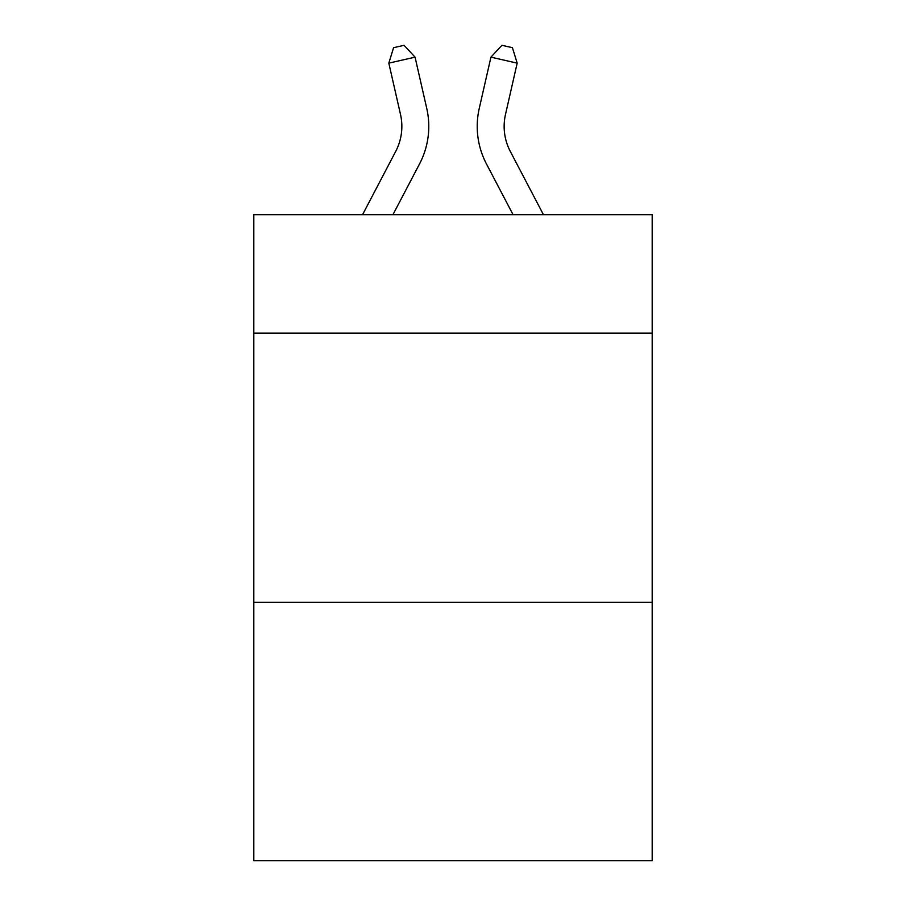 <?xml version="1.0" encoding="UTF-8"?>
<svg xmlns="http://www.w3.org/2000/svg" width="906" height="906" viewBox="0 0 906 906"><rect width="100%" height="100%" fill="white"/><g stroke="black" fill="none" stroke-linecap="round" stroke-linejoin="round"><path stroke-width="1.36" d="M652.184 333.136L652.184 214.699L253.816 214.699L253.816 333.136L652.184 333.136L652.184 860.7L253.816 860.7L253.816 333.136M652.184 602.297L253.816 602.297M362.547 214.699L395.707 151.393A53.839 53.839 -37.7 0 0 400.509 114.45L388.821 63.137L393.578 47.69L404.076 45.3L415.061 57.157L426.76 108.471A80.747 80.747 146.2 0 1 419.557 163.884L392.932 214.699L419.557 163.884M543.453 214.699L510.293 151.393A53.839 53.839 37.7 0 1 505.491 114.45L517.179 63.137L490.939 57.157L479.24 108.471A80.747 80.747 -146.1 0 0 486.443 163.884L513.068 214.699L486.443 163.884M395.707 151.393A53.839 53.839 -33.8 0 0 400.509 114.45A53.839 53.839 -33.8 0 1 395.707 151.393A53.839 53.839 -33.8 0 0 400.509 114.45A53.839 53.839 -33.8 0 1 395.707 151.393A53.839 53.839 -33.8 0 0 400.509 114.45A53.839 53.839 -33.8 0 1 395.707 151.393A53.839 53.839 -33.8 0 0 400.509 114.45A53.839 53.839 -33.8 0 1 395.707 151.393A53.839 53.839 -33.8 0 0 400.509 114.45A53.839 53.839 -33.8 0 1 395.707 151.393A53.839 53.839 -33.8 0 0 400.509 114.45A53.839 53.839 -33.8 0 1 395.707 151.393A53.839 53.839 -33.8 0 0 400.509 114.45A53.839 53.839 -33.8 0 1 395.707 151.393A53.839 53.839 -33.8 0 0 400.509 114.45A53.839 53.839 -33.8 0 1 395.707 151.393A53.839 53.839 -33.8 0 0 400.509 114.45A53.839 53.839 -33.8 0 1 395.707 151.393A53.839 53.839 -33.8 0 0 400.509 114.45A53.839 53.839 -33.8 0 1 395.707 151.393A53.839 53.839 -33.8 0 0 400.509 114.45A53.839 53.839 -33.8 0 1 395.707 151.393A53.839 53.839 -33.8 0 0 400.509 114.45A53.839 53.839 -33.8 0 1 395.707 151.393A53.839 53.839 -33.8 0 0 400.509 114.45A53.839 53.839 -33.8 0 1 395.707 151.393A53.839 53.839 -33.8 0 0 400.509 114.45A53.839 53.839 -33.8 0 1 395.707 151.393A53.839 53.839 -33.8 0 0 400.509 114.45A53.839 53.839 -33.8 0 1 395.707 151.393A53.839 53.839 -33.8 0 0 400.509 114.45A53.839 53.839 -33.8 0 1 395.707 151.393A53.839 53.839 -33.8 0 0 400.509 114.45A53.839 53.839 -33.8 0 1 395.707 151.393A53.839 53.839 -33.8 0 0 400.509 114.45M388.821 63.137L415.061 57.157L426.76 108.471M510.293 151.393A53.839 53.839 33.9 0 1 505.491 114.45A53.839 53.839 33.9 0 0 510.293 151.393A53.839 53.839 33.9 0 1 505.491 114.45A53.839 53.839 33.9 0 0 510.293 151.393A53.839 53.839 33.9 0 1 505.491 114.45A53.839 53.839 33.9 0 0 510.293 151.393A53.839 53.839 33.9 0 1 505.491 114.45A53.839 53.839 33.9 0 0 510.293 151.393A53.839 53.839 33.9 0 1 505.491 114.45A53.839 53.839 33.9 0 0 510.293 151.393A53.839 53.839 33.9 0 1 505.491 114.45A53.839 53.839 33.9 0 0 510.293 151.393A53.839 53.839 33.9 0 1 505.491 114.45A53.839 53.839 33.9 0 0 510.293 151.393A53.839 53.839 33.9 0 1 505.491 114.45A53.839 53.839 33.9 0 0 510.293 151.393A53.839 53.839 33.9 0 1 505.491 114.45A53.839 53.839 33.9 0 0 510.293 151.393A53.839 53.839 33.9 0 1 505.491 114.45A53.839 53.839 33.9 0 0 510.293 151.393A53.839 53.839 33.9 0 1 505.491 114.45A53.839 53.839 33.9 0 0 510.293 151.393A53.839 53.839 33.9 0 1 505.491 114.45A53.839 53.839 33.9 0 0 510.293 151.393A53.839 53.839 33.9 0 1 505.491 114.45A53.839 53.839 33.9 0 0 510.293 151.393A53.839 53.839 33.9 0 1 505.491 114.45A53.839 53.839 33.9 0 0 510.293 151.393A53.839 53.839 33.9 0 1 505.491 114.45A53.839 53.839 33.9 0 0 510.293 151.393A53.839 53.839 33.9 0 1 505.491 114.45A53.839 53.839 33.9 0 0 510.293 151.393A53.839 53.839 33.9 0 1 505.491 114.45A53.839 53.839 33.9 0 0 510.293 151.393A53.839 53.839 33.9 0 1 505.491 114.45M517.179 63.137L512.422 47.69L501.924 45.3L490.939 57.157L479.24 108.471"/></g></svg>
